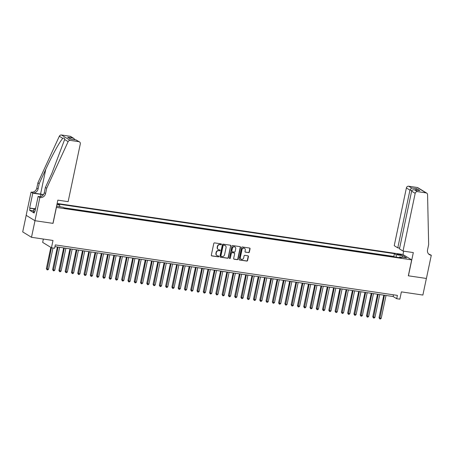 <?xml version="1.0" encoding="UTF-8"?>
<svg xmlns="http://www.w3.org/2000/svg" width="454" height="454" viewBox="0 0 454 454"><rect width="100%" height="100%" fill="white"/><g stroke="black" fill="none" stroke-linecap="round" stroke-linejoin="round"><path stroke-width="0.68" d="M221.427 244.371A0.471 0.431 121.5 0 0 221.092 243.849L214.543 242.884A0.675 0.613 121.5 0 0 213.794 243.446L211.32 255.165A0.675 0.613 121.5 0 0 211.802 255.908L218.346 256.873A0.471 0.431 121.5 0 0 218.692 256.016A0.471 0.431 121.5 0 0 218.539 255.965L217.693 255.84A2.151 1.969 121.5 0 1 216.161 253.463L216.365 252.486A2.151 1.969 121.5 0 1 218.777 250.693L219.623 250.818A0.471 0.431 121.5 0 0 219.969 249.961A0.471 0.431 121.5 0 0 219.815 249.904L218.97 249.779A2.151 1.969 121.5 0 1 217.438 247.407L217.642 246.431A2.151 1.969 121.5 0 1 220.054 244.638L220.899 244.763A0.471 0.431 121.5 0 0 221.427 244.371M218.164 249.456A2.151 1.969 121.5 0 1 217.199 247.26L217.404 246.284A2.151 1.969 121.5 0 1 219.815 244.49L220.661 244.615A0.471 0.431 121.5 0 0 221.109 243.855M211.479 255.744A0.675 0.613 121.5 0 0 211.564 255.767L218.107 256.731A0.471 0.431 121.5 0 0 218.556 255.965M216.893 255.511A2.151 1.969 121.5 0 1 215.922 253.321L216.127 252.339A2.151 1.969 121.5 0 1 218.539 250.546L219.384 250.67A0.471 0.431 121.5 0 0 219.832 249.91M398.459 254.098A2.196 0.323 11.9 0 0 397.074 254.115A2.196 0.323 11.9 0 0 399.98 255.034A2.196 0.323 11.9 0 0 401.364 255.017A2.196 0.323 11.9 0 0 398.459 254.098M248.605 252.645A0.675 0.613 121.5 0 0 249.359 252.083L250.052 248.792A0.675 0.613 121.5 0 0 249.575 248.049L242.305 246.976A0.675 0.613 121.5 0 0 241.551 247.538L239.082 259.262A0.675 0.613 121.5 0 0 239.559 260.006L246.828 261.078A0.675 0.613 121.5 0 0 247.583 260.517L248.417 256.544A0.675 0.613 121.5 0 0 247.941 255.801L244.831 255.341A0.675 0.613 121.5 0 0 244.076 255.903L243.662 257.872A1.799 1.646 121.5 0 1 241.074 259.166A1.799 1.646 121.5 0 1 240.365 257.39L241.993 249.672A1.799 1.646 121.5 0 1 244.581 248.378A1.799 1.646 121.5 0 1 245.285 250.154L245.018 251.442A0.675 0.613 121.5 0 0 245.495 252.186L248.366 252.498A0.675 0.613 121.5 0 0 249.121 251.936L249.814 248.65A0.675 0.613 121.5 0 0 249.66 248.071M56.398 207.45L53.039 223.374L34.992 220.712L31.496 237.3L52.999 240.472L51.461 247.771L54.599 248.236L55.297 244.916L397.403 295.395L396.705 298.709L399.843 299.175L401.381 291.877L422.878 295.049L426.374 278.455L408.328 275.794L411.682 259.87L56.313 207.399M230.893 245.966A0.675 0.613 121.5 0 0 230.411 245.222L223.141 244.15A0.675 0.613 121.5 0 0 222.386 244.712L219.918 256.436A0.675 0.613 121.5 0 0 220.394 257.18L227.664 258.252A0.675 0.613 121.5 0 0 228.419 257.69L230.655 245.818A0.675 0.613 121.5 0 0 230.496 245.245M232.72 245.563L239.99 246.636A0.675 0.613 121.5 0 1 240.472 247.379L238.004 259.103A0.675 0.613 121.5 0 1 237.249 259.665L234.133 259.206A0.675 0.613 121.5 0 1 233.657 258.462L234.661 253.707A0.675 0.613 121.5 0 0 234.179 252.963L232.119 252.662A0.675 0.613 121.5 0 0 231.364 253.224L230.32 258.173A0.471 0.431 121.5 0 1 229.645 258.508A0.471 0.431 121.5 0 1 229.457 258.042L231.971 246.125A0.675 0.613 121.5 0 1 232.72 245.563M31.496 237.3L22.7 231.909L26.196 215.332M57.142 203.466L402.885 254.478L411.682 259.87M394.577 256.913L393.811 256.442L394.395 253.655L57.942 204.016L59.605 205.038L59.815 206.746M394.395 253.655L396.064 254.677L402.965 255.693L406.58 257.912L399.679 256.89L401.342 257.912L64.882 208.273L63.22 207.251L56.546 206.269M56.892 204.635L59.605 205.038M393.811 256.442L64.116 207.801M43.363 239.054L42.659 242.379L51.461 247.771M54.934 246.624L393.136 296.524L396.705 298.709M393.499 294.816L393.136 296.524M399.679 256.89L399.168 257.594M396.365 257.18L396.064 254.677M402.965 255.693L401.847 257.214M220.071 257.015A0.675 0.613 121.5 0 0 220.156 257.032L227.431 258.105A0.675 0.613 121.5 0 0 228.18 257.543L230.655 245.818M223.629 245.166A0.471 0.431 121.5 0 0 223.101 245.557L220.933 255.846A0.471 0.431 121.5 0 0 221.268 256.368L222.159 256.499A2.151 1.969 121.5 0 0 224.571 254.705L226.052 247.668A2.151 1.969 121.5 0 0 224.52 245.296L223.391 245.018A0.471 0.431 121.5 0 0 222.863 245.41L223.101 245.557M221.013 256.215A0.471 0.431 121.5 0 1 220.695 255.698L222.863 245.41M225.088 245.472A2.151 1.969 121.5 0 0 224.282 245.149L224.52 245.296M223.391 245.018L224.282 245.149M233.81 259.041A0.675 0.613 121.5 0 0 233.901 259.058L237.011 259.518A0.675 0.613 121.5 0 0 237.765 258.956L240.234 247.231A0.675 0.613 121.5 0 0 240.081 246.658M234.264 252.986A0.675 0.613 121.5 0 0 233.941 252.821L231.881 252.515A0.675 0.613 121.5 0 0 231.126 253.077L230.32 258.173M229.537 258.417A0.471 0.431 121.5 0 0 230.082 258.025M235.7 248.775A1.799 1.646 121.5 0 0 234.99 246.999A1.799 1.646 121.5 0 0 232.403 248.287L231.829 251.005A0.675 0.613 121.5 0 0 232.306 251.749L234.372 252.055A0.675 0.613 121.5 0 0 235.127 251.493L235.7 248.775M234.871 246.931A1.799 1.646 121.5 0 0 232.164 248.145L232.403 248.287M231.983 251.584A0.675 0.613 121.5 0 1 231.591 250.863L232.164 248.145M245.171 252.021A0.675 0.613 121.5 0 0 245.256 252.038L248.366 252.498M244.456 248.31A1.799 1.646 121.5 0 0 241.755 249.524L241.993 249.672M240.955 259.086A1.799 1.646 121.5 0 1 240.126 257.242L241.755 249.524M239.235 259.841A0.675 0.613 121.5 0 0 239.32 259.858L246.59 260.931A0.675 0.613 121.5 0 0 247.345 260.369L248.179 256.397A0.675 0.613 121.5 0 0 248.026 255.823M50.831 247.39L46.359 268.632L46.949 268.995L48.521 269.228L52.993 247.998M51.427 247.753L47.063 269.818L46.359 268.632M48.521 269.228L47.687 269.914L47.063 269.818M34.379 212.2L33.318 211.853L33.88 209.198L35.043 208.335L35.605 208.414M35.338 209.68L33.88 209.198M46.694 188.228L45.389 187.434L51.96 173.144L64.644 139.509C64.74 138.112 64.127 137.732 62.8 138.379C60.03 141.029 51.983 155.654 45.769 169.348L39.197 183.637L38.079 188.943A4.801 4.387 -58.5 0 1 32.705 192.939L31.059 192.093L26.162 215.315L34.964 220.706L52.948 223.362L57.84 200.14L68.134 201.655L80.301 143.929A2.054 1.878 121.5 0 0 78.837 141.659L70.268 140.394A2.054 1.878 121.5 0 0 68.123 141.637L46.694 188.228L45.576 193.54A4.801 4.387 -58.5 0 1 40.202 197.535L39.856 197.484L34.964 220.706M39.197 183.637L37.898 182.837L36.774 188.149A4.801 4.387 -58.5 0 1 31.405 192.144M40.202 197.535L38.902 196.735A4.801 4.387 -58.5 0 0 44.271 192.74L45.389 187.434M78.837 141.659L75.994 139.917L70.784 139.151L67.669 137.239L72.878 138.01L70.041 136.268L61.472 135.003L70.268 140.394M62.8 138.379L59.321 136.245L37.898 182.837M39.856 197.484L38.13 196.429L34.998 211.292L34.617 211.059L35.037 211.121M33.539 210.815L29.612 210.236L34.198 213.051L34.617 211.059M29.612 210.236L30.032 208.244L29.652 208.011L32.784 193.149L31.059 192.093M43.351 194.772A7.712 1.141 11.9 0 0 40.974 194.357L32.784 193.149M38.13 196.429L40.185 196.73M43.47 194.613A8.932 1.322 11.9 0 0 40.554 194.096L32.705 192.939M59.321 136.245A2.054 1.878 -58.5 0 1 61.472 135.003M70.041 136.268A2.054 1.878 -58.5 0 1 70.693 136.506L73.792 138.402L74.967 139.741M29.652 208.011L34.51 208.732M34.311 208.88L30.032 208.244M75.994 139.917L79.49 141.898M70.784 139.151L71.13 139.202M67.669 137.239L71.079 139.168M72.878 138.01L73.792 138.402M403.021 251.068L415.189 193.336L411.63 191.157L399.469 248.888L403.021 251.068L413.316 252.583L408.424 275.811L426.408 278.461L431.3 255.239L428.684 254.047M399.628 248.122L397.778 247.85L394.225 245.671L406.387 187.945A2.054 1.878 -58.5 0 1 408.691 186.231L417.26 187.496A2.054 1.878 -58.5 0 1 417.918 187.735L426.715 193.126A2.054 1.878 121.5 0 1 427.566 194.67L428.655 244.587L427.537 249.893A4.801 4.387 121.5 0 0 429.427 254.632A4.801 4.387 121.5 0 0 430.954 255.188L431.3 255.239M408.691 186.231L411.534 187.973L416.744 188.739L419.859 190.652L414.65 189.88L417.487 191.622L426.056 192.888L417.26 187.496M402.97 254.529L403.68 251.164M397.778 247.85L409.945 190.124L406.387 187.945M426.715 193.126A2.054 1.878 121.5 0 0 426.056 192.888M417.487 191.622A2.054 1.878 121.5 0 0 415.189 193.336M428.814 254.172A4.801 4.387 121.5 0 0 429.654 254.388L430.954 255.188M411.534 187.973L409.945 190.124L412.011 190.43M416.744 188.739L415.467 189.976M419.859 190.652L419.019 190.527M411.63 191.157C412.05 190.005 413.055 189.579 414.65 189.88L419.439 190.561M57.391 246.987L52.636 269.557L53.226 269.926L54.798 270.153L59.61 247.317M58.044 247.084L53.339 270.749L52.636 269.557M54.798 270.153L53.969 270.839L53.339 270.749M63.668 247.912L58.912 270.488L61.074 271.083L65.887 248.242M64.32 248.009L59.616 271.674L58.912 270.488M61.074 271.083L60.246 271.764L59.616 271.674M69.944 248.843L65.189 271.413L67.351 272.008L72.163 249.167M70.597 248.94L65.892 272.599L65.189 271.413M67.351 272.008L66.522 272.689L65.892 272.599M76.221 249.768L71.465 272.338L73.627 272.933L78.44 250.097M76.874 249.865L72.169 273.524L71.465 272.338M73.627 272.933L72.799 273.614L72.169 273.524M82.497 250.693L77.742 273.263L79.904 273.858L84.722 251.022M83.15 250.79L78.446 274.449L77.742 273.263M79.904 273.858L79.075 274.545L78.446 274.449M88.774 251.618L84.018 274.188L84.614 274.557L86.186 274.784L90.999 251.947M89.427 251.715L84.728 275.379L84.018 274.188M86.186 274.784L85.352 275.47L84.728 275.379M95.051 252.543L90.295 275.118L92.463 275.714L97.275 252.872M95.703 252.64L91.004 276.304L90.295 275.118M92.463 275.714L91.629 276.395L91.004 276.304M101.333 253.474L96.571 276.043L98.739 276.639L103.552 253.797M101.98 253.565L97.281 277.229L96.571 276.043M98.739 276.639L97.905 277.32L97.281 277.229M107.609 254.399L102.854 276.968L105.016 277.564L109.828 254.722M108.256 254.495L103.557 278.154L102.854 276.968M105.016 277.564L104.182 278.245L103.557 278.154M113.886 255.324L109.13 277.893L109.72 278.257L111.292 278.489L116.105 255.653M114.539 255.42L109.834 279.079L109.13 277.893M111.292 278.489L110.464 279.176L109.834 279.079M120.162 256.249L115.407 278.818L117.569 279.414L122.381 256.578M120.815 256.345L116.111 280.005L115.407 278.818M117.569 279.414L116.74 280.101L116.111 280.005M126.439 257.174L121.683 279.743L122.279 280.112L123.846 280.339L128.658 257.503M127.092 257.27L122.387 280.935L121.683 279.743M123.846 280.339L123.017 281.026L122.387 280.935M132.716 258.105L127.96 280.674L130.122 281.27L134.934 258.428M133.368 258.195L128.664 281.86L127.96 280.674M130.122 281.27L129.294 281.951L128.664 281.86M138.992 259.03L134.236 281.599L136.399 282.195L141.211 259.353M139.645 259.126L134.94 282.785L134.236 281.599M136.399 282.195L135.57 282.876L134.94 282.785M145.269 259.955L140.513 282.524L142.681 283.12L147.493 260.284M145.921 260.051L141.217 283.71L140.513 282.524M142.681 283.12L141.847 283.807L141.217 283.71M151.545 260.88L146.79 283.449L148.957 284.045L153.77 261.209M152.198 260.976L147.499 284.635L146.79 283.449M148.957 284.045L148.123 284.732L147.499 284.635M157.827 261.805L153.066 284.374L153.662 284.743L155.234 284.97L160.046 262.134M158.474 261.901L153.775 285.566L153.066 284.374M155.234 284.97L154.4 285.657L153.775 285.566M164.104 262.735L159.348 285.305L161.511 285.901L166.323 263.059M164.751 262.826L160.052 286.491L159.348 285.305M161.511 285.901L160.676 286.582L160.052 286.491M170.381 263.661L165.625 286.23L167.787 286.826L172.599 263.984M171.027 263.757L166.329 287.416L165.625 286.23M167.787 286.826L166.958 287.507L166.329 287.416M176.657 264.586L171.901 287.155L174.064 287.751L178.876 264.915M177.31 264.682L172.605 288.341L171.901 287.155M174.064 287.751L173.235 288.438L172.605 288.341M182.934 265.511L178.178 288.08L180.34 288.676L185.153 265.84M183.586 265.607L178.882 289.266L178.178 288.08M180.34 288.676L179.512 289.363L178.882 289.266M189.21 266.436L184.455 289.005L185.05 289.374L186.617 289.601L191.429 266.765M189.863 266.532L185.158 290.197L184.455 289.005M186.617 289.601L185.788 290.288L185.158 290.197M195.487 267.361L190.731 289.936L192.893 290.532L197.706 267.69M196.139 267.457L191.435 291.122L190.731 289.936M192.893 290.532L192.065 291.213L191.435 291.122M201.763 268.291L197.008 290.861L199.17 291.457L203.988 268.615M202.416 268.388L197.711 292.047L197.008 290.861M199.17 291.457L198.341 292.138L197.711 292.047M208.04 269.216L203.284 291.786L205.452 292.382L210.264 269.545M208.692 269.313L203.994 292.972L203.284 291.786M205.452 292.382L204.618 293.068L203.994 292.972M214.322 270.141L209.561 292.711L210.157 293.074L211.729 293.307L216.541 270.471M214.969 270.238L210.27 293.897L209.561 292.711M211.729 293.307L210.894 293.993L210.27 293.897M220.599 271.066L215.843 293.636L216.433 294.005L218.005 294.232L222.818 271.396M221.246 271.163L216.547 294.828L215.843 293.636M218.005 294.232L217.171 294.918L216.547 294.828M226.875 271.991L222.119 294.567L222.71 294.93L224.282 295.162L229.094 272.321M227.522 272.088L222.823 295.753L222.119 294.567M224.282 295.162L223.447 295.843L222.823 295.753M233.152 272.922L228.396 295.492L230.558 296.087L235.371 273.246M233.804 273.019L229.1 296.678L228.396 295.492M230.558 296.087L229.73 296.768L229.1 296.678M239.428 273.847L234.673 296.417L236.835 297.012L241.647 274.176M240.081 273.944L235.376 297.603L234.673 296.417M236.835 297.012L236.006 297.693L235.376 297.603M245.705 274.772L240.949 297.342L243.111 297.938L247.924 275.101M246.357 274.869L241.653 298.528L240.949 297.342M243.111 297.938L242.283 298.624L241.653 298.528M251.981 275.697L247.226 298.267L247.822 298.636L249.388 298.863L254.2 276.026M252.634 275.794L247.929 299.458L247.226 298.267M249.388 298.863L248.559 299.549L247.929 299.458M258.258 276.622L253.502 299.197L255.664 299.793L260.483 276.951M258.911 276.719L254.206 300.383L253.502 299.197M255.664 299.793L254.836 300.474L254.206 300.383M264.534 277.553L259.779 300.122L261.947 300.718L266.759 277.876M265.187 277.649L260.488 301.308L259.779 300.122M261.947 300.718L261.112 301.399L260.488 301.308M270.817 278.478L266.055 301.047L266.651 301.411L268.223 301.643L273.036 278.807M271.464 278.574L266.765 302.233L266.055 301.047M268.223 301.643L267.389 302.324L266.765 302.233M277.093 279.403L272.338 301.972L272.928 302.336L274.5 302.568L279.312 279.732M277.74 279.499L273.041 303.159L272.338 301.972M274.5 302.568L273.666 303.255L273.041 303.159M283.37 280.328L278.614 302.897L279.204 303.266L280.776 303.493L285.589 280.657M284.017 280.424L279.318 304.089L278.614 302.897M280.776 303.493L279.942 304.18L279.318 304.089M289.646 281.253L284.891 303.828L285.481 304.191L287.053 304.424L291.865 281.582M290.299 281.349L285.594 305.014L284.891 303.828M287.053 304.424L286.224 305.105L285.594 305.014M295.923 282.184L291.167 304.753L293.329 305.349L298.142 282.507M296.576 282.28L291.871 305.939L291.167 304.753M293.329 305.349L292.501 306.03L291.871 305.939M302.199 283.109L297.444 305.678L299.606 306.274L304.418 283.438M302.852 283.205L298.147 306.864L297.444 305.678M299.606 306.274L298.777 306.955L298.147 306.864M308.476 284.034L303.72 306.603L305.882 307.199L310.695 284.363M309.129 284.13L304.424 307.789L303.72 306.603M305.882 307.199L305.054 307.886L304.424 307.789M314.753 284.959L309.997 307.528L310.593 307.897L312.159 308.124L316.977 285.288M315.405 285.055L310.701 308.72L309.997 307.528M312.159 308.124L311.331 308.811L310.701 308.72M321.029 285.884L316.273 308.459L318.441 309.055L323.254 286.213M321.682 285.98L316.983 309.645L316.273 308.459M318.441 309.055L317.607 309.736L316.983 309.645M327.306 286.815L322.55 309.384L324.718 309.98L329.53 287.138M327.958 286.905L323.259 310.57L322.55 309.384M324.718 309.98L323.884 310.661L323.259 310.57M333.588 287.74L328.827 310.309L330.994 310.905L335.807 288.063M334.235 287.836L329.536 311.495L328.827 310.309M330.994 310.905L330.16 311.586L329.536 311.495M339.864 288.665L335.109 311.234L335.699 311.597L337.271 311.83L342.083 288.994M340.511 288.761L335.812 312.42L335.109 311.234M337.271 311.83L336.437 312.517L335.812 312.42M346.141 289.59L341.385 312.159L341.976 312.528L343.547 312.755L348.36 289.919M346.794 289.686L342.089 313.345L341.385 312.159M343.547 312.755L342.719 313.442L342.089 313.345M352.418 290.515L347.662 313.09L348.258 313.453L349.824 313.68L354.636 290.844M353.07 290.611L348.366 314.276L347.662 313.09M349.824 313.68L348.995 314.367L348.366 314.276M358.694 291.445L353.938 314.015L356.101 314.611L360.913 291.769M359.347 291.536L354.642 315.201L353.938 314.015M356.101 314.611L355.272 315.292L354.642 315.201M364.971 292.37L360.215 314.94L362.377 315.536L367.19 292.694M365.623 292.467L360.919 316.126L360.215 314.94M362.377 315.536L361.549 316.217L360.919 316.126M371.247 293.295L366.491 315.865L368.654 316.461L373.466 293.625M371.9 293.392L367.195 317.051L366.491 315.865M368.654 316.461L367.825 317.147L367.195 317.051M377.524 294.22L372.768 316.79L374.936 317.386L379.748 294.55M378.176 294.317L373.472 317.976L372.768 316.79M374.936 317.386L374.102 318.072L373.472 317.976M383.8 295.145L379.045 317.715L379.64 318.084L381.212 318.311L386.025 295.475M384.453 295.242L379.754 318.907L379.045 317.715M381.212 318.311L380.378 318.997L379.754 318.907M38.079 188.943L36.774 188.149M44.271 192.74L45.576 193.54M68.123 141.637L64.644 139.509M45.769 169.348L40.554 194.096M40.485 196.673L40.974 194.357M70.966 139.151L76.176 139.917"/></g></svg>
